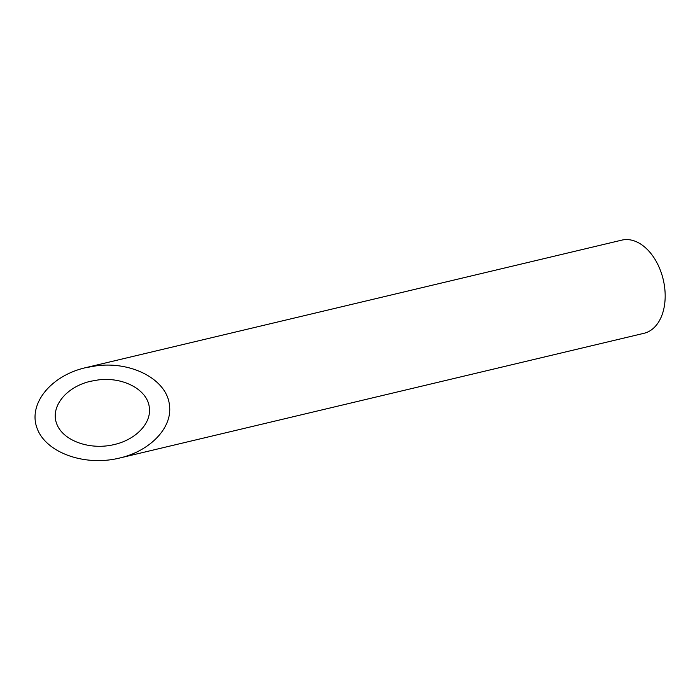 <?xml version="1.0" encoding="UTF-8"?>
<svg xmlns="http://www.w3.org/2000/svg" width="700" height="700" viewBox="0 0 700 700"><rect width="100%" height="100%" fill="white"/><g stroke="black" fill="none" stroke-linecap="round" stroke-linejoin="round"><path stroke-width="1.05" d="M149.31 407.496C147.648 389.795 123.288 376.661 98.228 379.934L90.449 381.299C65.984 386.977 50.164 406.901 56.7 423.78C62.877 440.746 89.854 450.485 114.222 444.553C135.949 439.635 151.611 423.098 149.31 407.496M85.356 367.745L621.819 240.126A47.889 31.159 76.6 0 1 627.025 239.575A47.889 31.159 76.6 0 1 664.038 283.421A47.889 31.159 76.6 0 1 643.983 333.296L119.315 458.106C150.351 451.089 172.725 427.464 169.444 405.169C167.064 379.89 132.274 361.113 96.469 365.794L85.356 367.745C50.409 375.865 27.799 404.32 37.144 428.435C45.972 452.673 84.499 466.585 119.315 458.106"/></g></svg>
